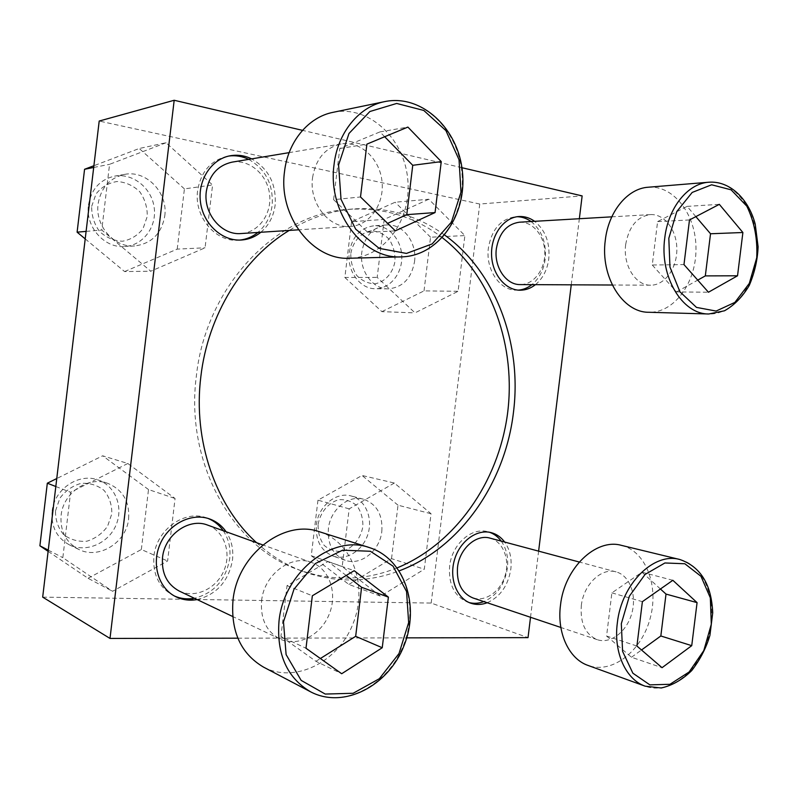 <?xml version="1.0" encoding="UTF-8"?>
<svg xmlns="http://www.w3.org/2000/svg" width="798" height="798" viewBox="0 0 798 798"><rect width="100%" height="100%" fill="white"/><g stroke="black" fill="none" stroke-linecap="round" stroke-linejoin="round"><path stroke-width="0.6" stroke-dasharray="3.99 2.99" d="M487.219 602.739C500.266 596.814 508.127 585.622 510.82 569.164C511.967 558.59 509.912 549.553 504.655 542.042M469.264 602.6L467.558 602.091C454.391 596.365 448.406 584.395 449.623 566.201C451.818 544.316 471.638 526.83 487.867 531.757L489.553 532.276M501.224 541.124C506.471 548.615 508.526 557.622 507.388 568.156C504.705 584.555 496.855 595.707 483.837 601.602M197.126 599.577C216.847 594.4 228.637 581.173 232.507 559.877C233.654 549.303 231.51 539.927 226.083 531.727M174.692 596.136L173.346 595.517C159.081 587.597 152.608 574.49 153.914 556.196C156.388 529.513 184.966 509.353 206.712 517.932L208.079 518.451M223.27 530.72C228.697 538.889 230.831 548.236 229.694 558.76C225.834 579.966 214.073 593.143 194.413 598.281M260.826 232.268C268.856 225.425 273.634 216.348 275.14 205.036C276.487 184.168 268.657 168.787 251.649 158.882M239.739 240.078L238.293 240.188C215.54 242.303 193.854 216.577 197.605 190.672C200.887 171.68 210.872 160.208 227.56 156.238L229.006 156.019M248.707 159.371C265.674 169.236 273.485 184.557 272.148 205.335C270.642 216.597 265.884 225.644 257.874 232.457M535.468 284.657C542.81 278.532 547.248 269.973 548.765 258.971C550.131 242.742 545.423 230.193 534.63 221.325M518.261 290.123L516.505 290.173C499.797 290.622 485.354 269.335 488.406 247.869C491.758 229.335 500.765 218.971 515.428 216.767L517.194 216.717M531.069 221.525C541.842 230.373 546.55 242.871 545.194 259.041C543.677 270.003 539.249 278.532 531.917 284.637M256.597 542.7C270.751 555.578 286.233 565.174 303.05 571.478C335.469 582.989 367.539 582.779 399.269 570.829M397.204 567.847C364.666 580.894 331.649 581.493 298.173 569.652C232.497 546.909 184.907 462.67 196.358 375.998C205.884 286.322 276.158 213.565 347.699 209.435C383.01 207.071 414.541 216.487 442.301 237.684M444.626 235.031C417.454 215.34 386.87 206.662 352.896 208.986C330.891 210.881 309.654 218.034 289.195 230.432M237.824 638.191L406.731 637.861M42.683 597.133L431.179 603.069L528.027 637.632M530.52 617.273L538.62 551.139M571.248 284.826L579.348 218.722M431.179 603.069L479.748 204.039L582.141 195.899M461.912 167.71L302.512 130.353M479.748 204.039L99.201 121.047M394.362 483.039L349.175 508.855L342.192 566.58L380.626 596.186L424.297 569.203L431.04 513.732L394.362 483.039L362.053 475.478L317.963 500.176L349.175 508.855M127.82 463.478L70.603 492.286L62.833 557.662L112.578 591.298L167.6 561.004L175.071 498.501L127.82 463.478L102.653 455.808L56.768 478.541M166.064 142.742L109.565 164.318L101.765 230.033L150.752 271.21L205.066 247.799L212.587 184.986L166.064 142.742L139.231 148.498L93.895 165.725M428.795 199.231L384.197 219.41L377.185 277.385L415 312.876L458.102 291.3L464.875 235.59L428.795 199.231L395.14 202.233L351.589 221.704L384.197 219.41M648.195 187.231C673.861 184.976 696.195 214.812 695.986 248.786C696.215 282.741 674.15 313.135 648.754 312.267M625.692 244.467C628.894 226.572 637.113 216.607 650.35 214.602C664.525 213.665 676.923 230.243 676.854 249.295C677.003 268.337 664.744 285.365 650.659 285.195C635.617 285.734 622.749 265.175 625.692 244.467M519.398 222.203C532.795 221.325 544.715 235.939 544.815 252.806C545.124 269.674 533.633 284.746 520.296 284.587M333.015 112.338C368.247 104.867 403.698 137.685 407.648 178.283C412.277 218.812 385.065 257.465 349.793 258.233M312.547 177.655C315.779 158.862 325.285 147.64 341.055 143.969C360.357 140.628 379.688 158.672 381.993 181.236C384.626 203.769 369.833 225.325 350.502 226.452C329.175 228.687 308.846 203.211 312.547 177.655M231.999 162.154C249.535 159.111 267.32 174.612 269.564 194.193C272.118 213.744 258.712 232.527 241.096 233.545M319.639 531.807C353.035 542.231 368.347 586.7 352.816 624.265C337.913 662.091 295.1 683.866 263.53 667.118M261.604 600.734C264.098 574.44 291.23 554.171 311.529 562.45C329.644 568.824 337.833 593.532 329.135 614.41C320.746 635.408 297.345 647.427 279.849 638.959C266.352 631.557 260.268 618.819 261.604 600.734M207.59 525.084C224.118 530.899 231.749 552.565 223.939 570.61C216.398 588.774 195.161 598.769 179.251 591.069M621.433 545.363C646.031 551.179 659.208 586.181 650.061 618.759C641.333 651.467 612.066 674.3 588.026 665.432M581.313 605.572C583.488 584.485 601.552 567.328 616.126 571.897C629.692 575.418 636.984 594.999 631.826 613.273C626.889 631.607 610.63 644.285 597.273 639.687C585.393 634.5 580.076 623.128 581.313 605.572M490.062 538.141C502.91 541.473 509.992 558.989 505.264 575.129C500.745 591.328 485.463 602.251 472.825 597.911M351.589 221.704L344.856 277.485L377.185 277.385M344.856 277.485L381.893 311.649L415 312.876M381.893 311.649L424.027 290.881L458.102 291.3M424.027 290.881L430.551 237.206L464.875 235.59M430.551 237.206L395.14 202.233M414.521 261.724C417.304 242.672 402.97 223.45 386.571 224.986C373.025 226.961 364.776 235.989 361.823 252.088C359.17 270.721 372.656 289.225 388.137 288.846C402.591 287.589 411.389 278.552 414.521 261.724M350.851 253.335C353.005 241.265 361.145 232.378 371.339 230.812C378.182 231.171 384.177 234.053 389.294 239.45C393.354 245.974 395.249 253.275 394.99 261.335C392.895 273.125 385.045 281.983 374.96 283.799C368.127 283.619 362.073 280.866 356.806 275.529C352.596 268.976 350.611 261.574 350.851 253.335M349.285 252.507C352.197 236.647 360.367 227.749 373.783 225.804C388.337 224.767 401.514 239.52 401.783 256.607C402.302 273.694 389.893 288.966 375.389 288.716C360.048 289.085 346.671 270.861 349.285 252.507M93.685 167.47L109.565 164.318M86.104 231.39L101.765 230.033M85.206 238.891L124.578 271.569L150.752 271.21M124.578 271.569L177.216 249.116L205.066 247.799M177.216 249.116L184.418 188.877L212.587 184.986M184.418 188.877L139.231 148.498M164.747 216.068C168.258 192.986 146.493 169.824 124.598 174.383C109.745 177.874 100.917 187.71 98.104 203.889C94.902 225.944 114.294 247.809 134.623 245.964C151.48 243.739 161.525 233.764 164.747 216.068M91.68 206.363L96.029 193.944C101.546 187.031 108.548 182.892 117.027 181.515C125.635 182.104 133.196 185.495 139.72 191.69C144.917 199.131 147.431 207.38 147.251 216.438L143.061 228.597C137.745 235.44 130.912 239.659 122.553 241.235C113.964 240.876 106.314 237.634 99.59 231.51C94.174 224.029 91.531 215.64 91.68 206.363M88.458 205.166C91.221 189.266 99.93 179.59 114.583 176.149C132.857 172.797 151.69 188.039 154.174 207.5C156.987 226.911 142.962 245.624 124.528 246.532C104.458 248.348 85.306 226.851 88.458 205.166M55.82 486.521L70.603 492.286M48.269 550.131L62.833 557.662M48.119 551.348L88.069 578.301L112.578 591.298M88.069 578.301L141.346 549.513L167.6 561.004M141.346 549.513L148.508 489.553L175.071 498.501M148.508 489.553L102.653 455.808M128.638 518.73C129.715 501.583 122.792 489.802 107.88 483.398C88.428 475.768 63.172 492.645 61.107 515.388C60.03 530.989 65.845 542.301 78.553 549.323C98.762 559.987 126.613 542.49 128.638 518.73M55.521 510.9L59.91 498.171C65.476 490.71 72.558 485.763 81.137 483.349C89.855 482.84 97.526 485.214 104.139 490.481C109.426 497.124 111.979 504.885 111.82 513.782L107.59 526.241C102.234 533.623 95.321 538.6 86.862 541.204C78.164 541.932 70.404 539.717 63.581 534.56C58.084 527.897 55.391 520.017 55.521 510.9M52.109 511.418C54.124 489.064 79.042 472.506 98.254 480.027C115.62 485.972 123.85 507.747 115.81 525.603C108.079 543.578 85.895 553.034 69.336 544.835C56.788 537.902 51.042 526.76 52.109 511.418M317.963 500.176L311.26 555.717L342.192 566.58M311.26 555.717L348.866 584.435L380.626 596.186M348.866 584.435L391.529 558.65L424.297 569.203M391.529 558.65L398.012 505.194L431.04 513.732M398.012 505.194L362.053 475.478M381.833 531.288C382.841 514.7 376.716 504.007 363.469 499.199C348.397 494.67 330.272 509.623 328.397 528.635C327.409 544.465 333.015 555.009 345.215 560.246C360.856 566.141 379.968 550.72 381.833 531.288M318.113 524.376C320.277 512.276 328.497 502.541 338.821 499.718C345.763 499.209 351.828 501.284 357.035 505.932C361.155 511.827 363.1 518.74 362.851 526.68C360.756 538.5 352.816 548.176 342.601 551.228C335.679 551.917 329.534 549.972 324.188 545.403C319.908 539.498 317.883 532.495 318.113 524.376M316.387 524.914C318.222 506.181 336.167 491.478 351.1 495.967C365.115 499.528 373.025 517.473 368.058 533.772C363.309 550.151 346.791 560.894 333.065 556.086C320.976 550.899 315.419 540.515 316.387 524.914M695.856 216.617L687.098 206.383L657.602 221.595L652.255 265.016L683.976 264.597M657.602 221.595L689.482 219.959M652.255 265.016L676.554 291.908L708.454 292.238M676.554 291.908L697.721 280.128M687.098 206.383L719.317 204.338M660.435 589.004L641.971 572.206L611.886 592.864L606.57 636.036L636.914 646.031M611.886 592.864L642.39 601.662M606.57 636.036L631.487 657.253L662.051 667.687M631.487 657.253L641.502 649.991M641.971 572.206L672.844 580.296M346.202 575.468L327.998 561.503L287.051 585.622L280.926 636.415L305.993 648.245M287.051 585.622L312.337 595.777M280.926 636.415L315.938 661.303L341.694 673.731M315.938 661.303L320.377 658.52M327.998 561.503L354.172 570.69M384.676 136.737L379.938 131.919L339.768 148.518L333.594 199.66L360.506 196.976M339.768 148.518L366.89 144.139M333.594 199.66L367.788 232.398L395.329 230.841M367.788 232.398L387.638 223.36M379.938 131.919L407.888 127.082M708.804 182.223C734.988 179.929 757.551 211.42 757.162 247.151C757.232 282.881 734.659 314.871 708.784 313.993M384.706 101.615C421.344 93.855 457.902 128.937 461.823 172.039C466.451 215.071 438.202 256.058 401.613 256.876M369.384 547.588C403.997 558.41 419.668 605.383 403.459 645.353C387.898 685.572 343.439 709.223 310.612 691.826M679.836 559.508C704.903 565.443 718.13 602.101 708.674 636.425C699.637 670.869 669.721 695.228 645.203 686.19M467.558 602.091L470.92 603.248M487.867 531.757L491.279 532.655M173.346 595.517L175.999 596.804M206.712 517.932L209.475 518.9M238.293 240.188L241.186 240.028M227.56 156.238L230.442 155.73M516.505 290.173L520.027 290.213M515.428 216.767L518.959 216.537M352.896 208.986L347.699 209.435M303.05 571.478L298.173 569.652M650.35 214.602L611.797 216.837M650.659 285.195L612.295 285.016M341.055 143.969L289.145 152.627M350.502 226.452L298.462 229.824M311.529 562.45L262.811 544.934M279.849 638.959L232.667 616.495M616.126 571.897L579.258 562.021M597.273 639.687L560.854 627.467M386.571 224.986L373.783 225.804M388.137 288.846L375.389 288.716M124.598 174.383L114.583 176.149M134.623 245.964L124.528 246.532M107.88 483.398L98.254 480.027M78.553 549.323L69.336 544.835M363.469 499.199L351.1 495.967M345.215 560.246L333.065 556.086"/><path stroke-width="1.2" d="M504.655 542.042C501.094 537.244 496.635 534.111 491.279 532.655C476.965 528.725 459.798 541.154 454.471 559.817C448.955 578.43 456.725 598.57 470.92 603.248C476.216 604.994 481.653 604.834 487.219 602.739M489.553 532.276C494.181 533.922 498.072 536.874 501.224 541.124M483.837 601.602C478.91 603.458 474.052 603.787 469.264 602.6M226.083 531.727C221.844 525.633 216.318 521.363 209.475 518.9C191.62 512.466 168.837 523.757 160.129 544.046C151.201 564.246 158.672 588.575 175.999 596.804C182.632 599.966 189.675 600.884 197.126 599.577M208.079 518.451C214.303 520.994 219.36 525.084 223.27 530.72M194.413 598.281C187.52 599.498 180.947 598.779 174.692 596.136M251.649 158.882C244.796 155.57 237.724 154.513 230.442 155.73C211.41 158.892 197.455 180.248 200.478 202.163C203.261 224.098 222.133 241.275 241.186 240.028C248.487 239.55 255.041 236.966 260.826 232.268M229.006 156.019C235.799 155.181 242.363 156.298 248.707 159.371M257.874 232.457C252.517 236.816 246.472 239.35 239.739 240.078M534.63 221.325C529.792 217.834 524.565 216.238 518.959 216.537C503.967 217.325 491.119 234.762 491.548 254.223C491.777 273.684 505.114 290.233 520.027 290.213C525.593 290.213 530.74 288.357 535.468 284.657M517.194 216.717C522.161 216.837 526.78 218.433 531.069 221.525M531.917 284.637C527.737 287.928 523.189 289.754 518.261 290.123M289.195 230.432C243.041 258.273 207.909 314.911 200.847 376.646C192.797 440.745 215.699 505.882 256.597 542.7M399.269 570.829C460.346 547.977 505.274 482.81 513.453 412.386C522.201 343.958 496.037 272.168 444.626 235.031M442.301 237.684C492.027 276.308 516.535 347.05 507.388 414.711C498.052 482.351 455.459 543.937 397.204 567.847M110.004 638.44L42.683 597.133L99.201 121.047L174.183 100.269L110.004 638.44L237.824 638.191M406.731 637.861L528.027 637.632L530.52 617.273M538.62 551.139L571.248 284.826M579.348 218.722L582.141 195.899L461.912 167.71M302.512 130.353L174.183 100.269M708.454 292.238L737.532 275.789L742.888 232.507L719.317 204.338L689.482 219.959L683.976 264.597L708.454 292.238M708.784 313.993L648.754 312.267C622.63 312.616 600.156 276.647 605.313 240.118C608.515 211.49 627.577 188.458 648.195 187.231L708.804 182.223C729.601 180.597 748.524 198.652 755.207 224.088L758.1 246.722C757.601 259.669 754.669 272.547 749.302 285.365C742.669 296.686 734.399 305.165 724.504 310.791L708.784 313.993C682.16 314.402 659.348 276.477 664.774 237.934C668.185 207.709 687.766 183.46 708.804 182.223M612.295 285.016L520.296 284.587C506.062 285.046 493.763 266.911 496.366 248.637C499.229 232.846 506.91 224.029 519.398 222.203L611.797 216.837M395.329 230.841L435.07 212.567L441.254 161.615L407.888 127.082L366.89 144.139L360.506 196.976L395.329 230.841M401.613 256.876L349.793 258.233C313.006 260.737 278.113 216.428 284.517 171.67C287.829 141.725 308.377 117.077 333.015 112.338L384.706 101.615C421.893 93.805 458.551 129.007 462.441 171.969C467.069 214.862 438.74 255.988 401.613 256.876C363.449 259.53 327.24 212.308 334.053 164.607C337.604 132.697 359.09 106.523 384.706 101.615M298.462 229.824L241.096 233.545C221.664 235.53 203.101 213.555 206.313 191.46C209.126 175.211 217.684 165.445 231.999 162.154L289.145 152.627M341.694 673.731L382.242 647.737L388.387 597.133L354.172 570.69L312.337 595.777L305.993 648.245L341.694 673.731M310.612 691.826L263.53 667.118C240.836 653.692 230.662 631.418 232.996 600.305C237.415 554.231 284.228 518.81 319.639 531.807L369.384 547.588C404.506 558.63 420.207 605.762 404.037 645.592C388.546 685.691 343.968 709.432 310.612 691.826C287.021 677.831 276.487 654.27 279.011 621.143C283.769 572.076 332.686 534.042 369.384 547.588M232.667 616.495L179.251 591.069C166.982 584.375 161.405 573.203 162.523 557.543C164.627 534.79 189.066 517.583 207.59 525.084L262.811 544.934M662.051 667.687L691.736 645.662L697.073 602.63L672.844 580.296L642.39 601.662L636.914 646.031L662.051 667.687M645.203 686.19L588.026 665.432C569.014 658.998 556.805 633.004 560.485 605.263C564.346 568.056 595.956 537.982 621.433 545.363L679.836 559.508C700.594 566.7 711.547 584.495 712.714 612.904L709.931 635.318C706.23 647.846 700.165 659.597 691.736 670.569C682.43 679.706 672.255 685.512 661.223 687.986L645.203 686.19C625.822 679.637 613.423 652.395 617.313 623.128C621.423 583.887 653.891 551.937 679.836 559.508M560.854 627.467L472.825 597.911C461.583 593.074 456.476 582.899 457.513 567.378C459.379 548.765 476.256 533.862 490.062 538.141L579.258 562.021M93.895 165.725L84.568 169.276L93.685 167.47M84.568 169.276L77.107 232.168L86.104 231.39M77.107 232.168L85.206 238.891M56.768 478.541L47.321 483.209L55.82 486.521M47.321 483.209L39.9 545.802L48.269 550.131M39.9 545.802L48.119 551.348M697.721 280.128L705.322 275.899L737.532 275.789M705.322 275.899L710.529 233.764L742.888 232.507M710.529 233.764L695.856 216.617M641.502 649.991L660.834 635.976L691.736 645.662M660.834 635.976L666.011 594.081L697.073 602.63M666.011 594.081L660.435 589.004M320.377 658.52L355.669 636.325L382.242 647.737M355.669 636.325L361.614 587.288L388.387 597.133M361.614 587.288L346.202 575.468M387.638 223.36L406.761 214.662L435.07 212.567M406.761 214.662L412.746 165.296L441.254 161.615M412.746 165.296L384.676 136.737M668.814 238.303L676.804 211.54L692.185 192.438L711.626 184.787L731.098 189.814L746.798 206.143C754.369 221.684 757.681 238.911 756.723 257.814L749.292 283.42L734.888 302.402L716.105 311.06L696.484 307.4L679.926 291.779L669.961 267.071L668.814 238.303M338.581 164.987L348.975 133.485L369.873 111.52L396.686 103.451L423.788 110.453L445.912 130.613L459.04 159.7L460.975 192.158L451.459 222.063L432.157 243.919L406.461 253.425L379.15 248.348L355.659 229.136L341.025 199.32L338.581 164.987M283.48 621.871L293.983 589.223L315.26 563.587L342.631 550.171L370.362 551.268L393.035 566.151L406.561 591.547L408.646 622.57L399.03 653.502L379.369 678.689L353.145 693.272L325.225 694.061L301.155 680.385L286.103 654.589L283.48 621.871M621.313 623.747L629.393 596.166L645.053 574.45L664.914 562.969L684.854 563.757L700.973 576.286L710.33 597.842L711.307 624.245L703.796 650.589L689.123 671.986L669.951 684.295L649.861 684.864L632.874 673.203L622.59 651.368L621.313 623.747"/></g></svg>
